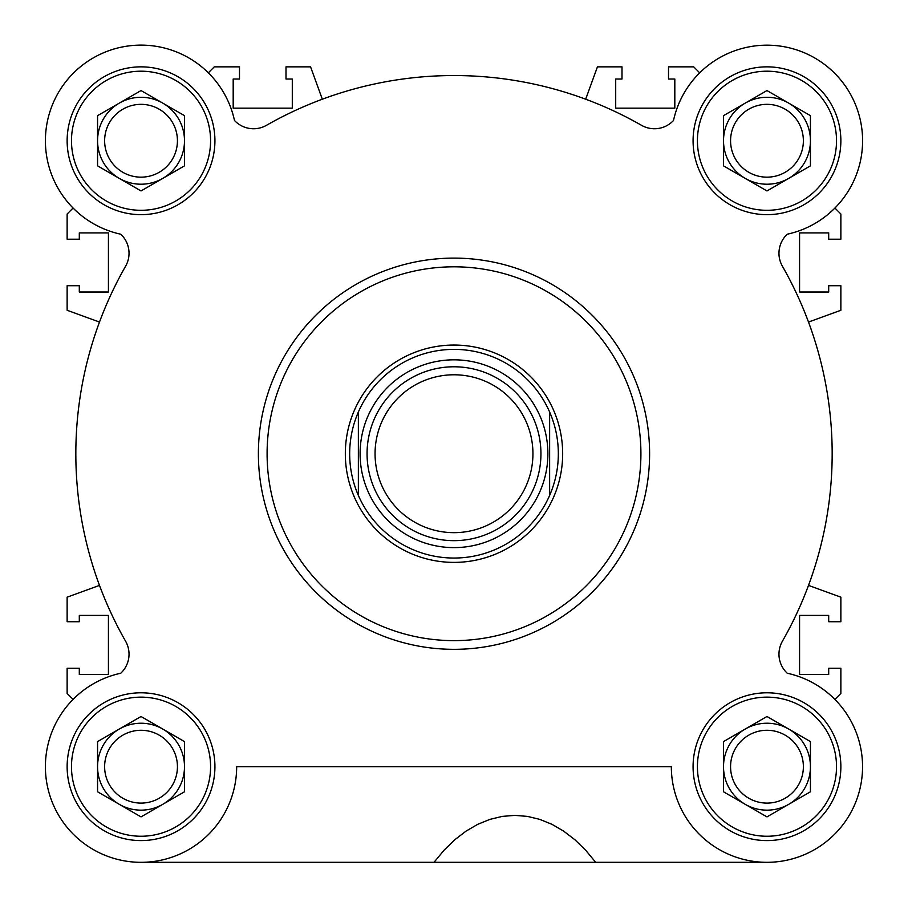<?xml version="1.0" encoding="UTF-8"?>
<svg xmlns="http://www.w3.org/2000/svg" width="908" height="908" viewBox="0 0 908 908"><rect width="100%" height="100%" fill="white"/><g stroke="black" fill="none" stroke-linecap="round" stroke-linejoin="round"><path stroke-width="1.36" d="M119.3 729.045A43.47 43.47 0 0 0 119.3 804.34A43.47 43.47 0 0 0 184.494 766.692A43.47 43.47 0 0 0 119.3 729.045M162.759 103.103A43.47 43.47 0 0 0 97.565 140.751A43.47 43.47 0 0 0 162.759 178.399A43.47 43.47 0 0 0 162.759 103.103M723.506 165.846L766.965 190.941L810.435 165.846L810.435 115.657L766.965 90.562L723.506 115.657L723.506 165.846M141.035 190.941L184.494 165.846L184.494 115.657L141.035 90.562L97.565 115.657L97.565 165.846L141.035 190.941M141.035 816.882L184.494 791.787L184.494 741.598L141.035 716.503L97.565 741.598L97.565 791.787L141.035 816.882M788.7 103.103A43.47 43.47 0 0 0 723.506 140.751A43.47 43.47 0 0 0 788.7 178.399A43.47 43.47 0 0 0 788.7 103.103M788.7 804.34A43.47 43.47 0 0 0 788.7 729.045A43.47 43.47 0 0 0 723.506 766.692A43.47 43.47 0 0 0 788.7 804.34M766.965 816.882L810.435 791.787L810.435 741.598L766.965 716.503L723.506 741.598L723.506 791.787L766.965 816.882M836.518 140.751A69.553 69.553 0 0 0 766.965 71.199A69.553 69.553 0 0 0 697.423 140.751A69.553 69.553 0 0 0 766.965 210.304A69.553 69.553 0 0 0 836.518 140.751M210.577 140.751A69.553 69.553 0 0 0 141.035 71.199A69.553 69.553 0 0 0 71.482 140.751A69.553 69.553 0 0 0 141.035 210.304A69.553 69.553 0 0 0 210.577 140.751M210.577 766.692A69.553 69.553 0 0 0 141.035 697.14A69.553 69.553 0 0 0 71.482 766.692A69.553 69.553 0 0 0 141.035 836.245A69.553 69.553 0 0 0 210.577 766.692M836.518 766.692A69.553 69.553 0 0 0 766.965 697.14A69.553 69.553 0 0 0 697.423 766.692A69.553 69.553 0 0 0 766.965 836.245A69.553 69.553 0 0 0 836.518 766.692M693.076 140.751A73.9 73.9 0 0 1 766.965 66.852A73.9 73.9 0 0 1 840.865 140.751A73.9 73.9 0 0 1 766.965 214.651A73.9 73.9 0 0 1 693.076 140.751M67.135 140.751A73.9 73.9 0 0 1 141.035 66.852A73.9 73.9 0 0 1 214.924 140.751A73.9 73.9 0 0 1 141.035 214.651A73.9 73.9 0 0 1 67.135 140.751M67.135 766.692A73.9 73.9 0 0 1 141.035 692.793A73.9 73.9 0 0 1 214.924 766.692A73.9 73.9 0 0 1 141.035 840.592A73.9 73.9 0 0 1 67.135 766.692M693.076 766.692A73.9 73.9 0 0 1 766.965 692.793A73.9 73.9 0 0 1 840.865 766.692A73.9 73.9 0 0 1 766.965 840.592A73.9 73.9 0 0 1 693.076 766.692M434.024 862.316L444.023 850.24L454.726 839.809L466.02 831.138L477.801 824.294L489.945 819.368L502.34 816.383L514.859 815.384L527.366 816.383L539.761 819.368L551.905 824.294L563.686 831.138L574.98 839.809L585.683 850.24L595.693 862.316L141.035 862.316M649.606 453.716A195.606 195.606 0 0 1 356.197 623.126A195.606 195.606 0 0 1 356.197 284.317A195.606 195.606 0 0 1 649.606 453.716M640.912 453.716A186.912 186.912 0 0 1 360.544 615.59A186.912 186.912 0 0 1 360.544 291.854A186.912 186.912 0 0 1 640.912 453.716M595.693 862.316L766.965 862.316M671.341 766.692L236.659 766.692A95.635 95.635 0 0 1 147.913 862.078A95.635 95.635 0 0 1 46.387 780.415A95.635 95.635 0 0 1 120.526 673.282A0.874 0.874 0 0 0 120.957 673.055L121.388 672.624A26.082 26.082 0 0 0 125.599 641.241A378.171 378.171 0 0 1 125.599 266.203A26.082 26.082 0 0 0 121.388 234.82L120.957 234.389A0.874 0.874 0 0 0 120.526 234.162A95.635 95.635 0 0 1 134.146 45.366A95.635 95.635 0 0 1 234.434 120.253A0.874 0.874 0 0 0 234.673 120.685L235.104 121.116A26.082 26.082 0 0 0 266.475 125.315A378.171 378.171 0 0 1 641.525 125.315A26.082 26.082 0 0 0 672.896 121.116L673.327 120.685A0.874 0.874 0 0 0 673.566 120.253A95.635 95.635 0 0 1 862.6 140.751A95.635 95.635 0 0 1 787.474 234.162A0.874 0.874 0 0 0 787.043 234.389L786.612 234.82A26.082 26.082 0 0 0 782.401 266.203A378.171 378.171 0 0 1 782.401 641.241A26.082 26.082 0 0 0 786.612 672.624L787.043 673.055A0.874 0.874 0 0 0 787.474 673.282A95.635 95.635 0 0 1 766.965 862.316A95.635 95.635 0 0 1 671.341 766.692M803.376 140.751A36.411 36.411 0 0 1 766.965 177.162A36.411 36.411 0 0 1 730.565 140.751A36.411 36.411 0 0 1 766.965 104.341A36.411 36.411 0 0 1 803.376 140.751M803.376 766.692A36.411 36.411 0 0 1 766.965 803.103A36.411 36.411 0 0 1 730.565 766.692A36.411 36.411 0 0 1 766.965 730.282A36.411 36.411 0 0 1 803.376 766.692M177.435 766.692A36.411 36.411 0 0 1 141.035 803.103A36.411 36.411 0 0 1 104.624 766.692A36.411 36.411 0 0 1 141.035 730.282A36.411 36.411 0 0 1 177.435 766.692M177.435 140.751A36.411 36.411 0 0 1 141.035 177.162A36.411 36.411 0 0 1 104.624 140.751A36.411 36.411 0 0 1 141.035 104.341A36.411 36.411 0 0 1 177.435 140.751M73.083 699.398L67.135 693.44L67.135 668.231L79.302 668.231L79.302 674.542L108.427 674.542L108.427 615.42L79.302 615.42L79.302 621.73L67.135 621.73L67.135 597.169L99.494 585.388M99.494 322.056L67.135 310.275L67.135 285.714L79.302 285.714L79.302 292.024L108.427 292.024L108.427 232.902L79.302 232.902L79.302 239.201L67.135 239.201L67.135 214.004L73.083 208.046M208.329 72.81L214.277 66.852L239.485 66.852L239.485 79.03L233.186 79.03L233.186 108.154L292.297 108.154L292.297 79.03L285.997 79.03L285.997 66.852L310.559 66.852L322.329 99.21M585.671 99.21L597.441 66.852L622.003 66.852L622.003 79.03L615.703 79.03L615.703 108.154L674.814 108.154L674.814 79.03L668.515 79.03L668.515 66.852L693.723 66.852L699.671 72.81M834.917 208.046L840.865 214.004L840.865 239.201L828.698 239.201L828.698 232.902L799.573 232.902L799.573 292.024L828.698 292.024L828.698 285.714L840.865 285.714L840.865 310.275L808.506 322.056M808.506 585.388L840.865 597.169L840.865 621.73L828.698 621.73L828.698 615.42L799.573 615.42L799.573 674.542L828.698 674.542L828.698 668.231L840.865 668.231L840.865 693.44L834.917 699.398M547.887 453.716A93.887 93.887 0 0 1 407.056 535.039A93.887 93.887 0 0 1 407.056 372.405A93.887 93.887 0 0 1 547.887 453.716M549.635 453.716L549.635 412.028A104.318 104.318 0 0 0 358.365 412.028L358.365 495.416L358.365 412.028A104.318 104.318 0 0 0 454 558.045A104.318 104.318 0 0 0 549.635 495.416L549.635 453.716M540.941 453.716A86.941 86.941 0 0 0 410.529 378.432A86.941 86.941 0 0 0 410.529 529.012A86.941 86.941 0 0 0 540.941 453.716M532.939 453.716A78.939 78.939 0 0 1 414.536 522.089A78.939 78.939 0 0 1 414.536 385.355A78.939 78.939 0 0 1 532.939 453.716M549.635 495.416A104.318 104.318 0 0 0 549.635 412.028L549.635 495.416M562.665 453.716A108.665 108.665 0 0 1 399.668 547.83A108.665 108.665 0 0 1 399.668 359.613A108.665 108.665 0 0 1 562.665 453.716"/></g></svg>
